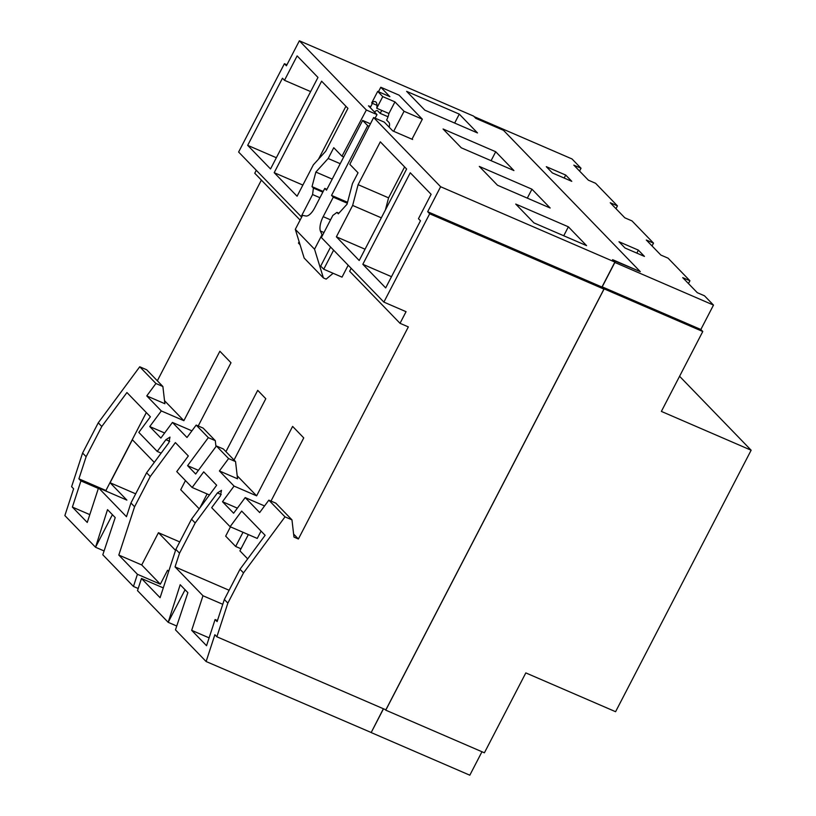 <?xml version="1.0" encoding="UTF-8"?>
<svg xmlns="http://www.w3.org/2000/svg" width="816" height="816" viewBox="0 0 816 816"><rect width="100%" height="100%" fill="white"/><g stroke="black" fill="none" stroke-linecap="round" stroke-linejoin="round"><path stroke-width="1.22" d="M286.926 64.801L284.407 63.709L238.619 152.031L301.145 216.628L312.589 194.545L313.405 188.057L312.028 186.64L323.187 191.464M256.285 170.289L254.755 173.237L300.115 220.085M261.385 180.081L157.345 380.786M98.257 422.821L101.796 426.482L126.929 392.537L150.389 416.772L138.822 432.398L157.233 451.421L165.913 439.702L169.983 437.111L168.841 442.731L146.605 472.77L150.246 476.534L175.379 442.588L188.333 455.971L176.756 471.597L192.137 487.478L203.704 471.852L216.658 485.234L191.525 519.18L195.187 522.964L217.423 492.925L221.503 490.334L220.361 495.955L211.681 507.674L230.102 526.697L241.669 511.071L265.129 535.306L239.996 569.262L243.515 572.893L285.008 516.854L268.841 500.157L259.661 512.55L245.188 497.587L233.621 513.213L222.493 501.718L234.059 486.091L219.412 470.965L228.592 458.572L216.424 445.995L195.677 474.014L187.588 465.661L208.325 437.641L196.177 425.085L186.997 437.478L172.441 422.433L160.874 438.059L149.746 426.564L161.313 410.938L146.758 395.903L155.927 383.5L162.884 386.509L146.696 369.791L139.74 366.782L98.257 422.821L82.589 453.043L71.604 486.693L73.613 488.774L64.862 515.579L95.523 547.25L104.081 550.953M375.115 118.167L376.992 114.607L366.353 110.007L299.37 40.8L286.416 65.79L284.407 63.709M661.368 411.407L702.78 331.51L604.146 288.874L385.764 710.165L484.408 752.801L525.82 672.904L615.59 711.705L751.138 450.218L661.368 411.407M688.459 283.57L689.928 280.755L682.717 277.644L697.292 292.689L704.494 295.8L713.49 305.092L700.842 329.501L702.78 331.51M652.045 245.942L653.504 243.127L646.303 240.016L660.868 255.061L668.069 258.172L689.928 280.755M615.988 208.692L617.447 205.877L610.246 202.756L624.811 217.811L632.012 220.922L653.504 243.127M579.564 171.064L581.023 168.249L573.821 165.128L588.387 180.183L595.588 183.294L617.447 205.877M474.137 116.637L572.026 158.957L581.023 168.249M679.575 376.278L751.138 450.218M481.97 751.75L469.812 775.2L371.178 732.564L383.367 708.737M138.2 588.499L133.457 586.449L102.806 554.778L115.219 517.589L107.528 509.643L95.523 547.25L112.404 514.682M176.746 626.025L168.188 622.322L137.506 590.631L141.474 578.473L163.292 587.908M371.076 732.462L206.122 661.521L175.471 629.85L187.884 592.651L180.193 584.715L168.188 622.322L185.069 589.754M133.457 586.449L137.425 574.291L118.81 555.064L134.589 506.756L130.937 502.993L126.47 516.701L98.542 487.856L87.251 522.454L72.379 507.083L80.927 480.91L78.907 478.829L86.129 456.695L82.589 453.043M101.796 426.482L86.129 456.695M155.927 383.5L139.74 366.782M162.884 386.509L164.883 403.736L146.758 395.903M161.313 410.938L183.875 420.689L164.536 400.707M164.628 433L149.746 426.564M198.227 425.972L230.999 362.753L219.871 351.247L183.875 420.689M191.903 430.848L172.441 422.433M333.611 250.175L323.738 269.229L342.026 277.134L348.187 265.231M206.122 661.521L214.873 634.715L216.862 636.776L385.866 709.818L603.942 289.109L429.665 213.782L383.877 302.104L406.052 311.692L400.024 323.309L408.337 326.9L298.391 538.999L293.607 534.062M234.059 486.091L256.622 495.842L292.618 426.401L303.746 437.896L270.994 501.085M256.622 495.842L237.201 475.779M225.93 451.646L257.713 390.344L265.802 398.708L234.029 460.01M321.779 235.232L314.537 249.206L295.31 229.347L302.552 215.373L305.857 216.005A13.25 5.447 -66.6 0 0 314.68 207.876L324.768 188.394L326.492 190.169L362.641 120.442L367.7 125.664L331.551 195.401L333.275 197.176L323.177 216.658A13.25 5.447 -66.6 0 0 320.351 230.979L322.422 235.518M383.877 302.104L321.382 237.538L332.826 215.455L336.957 212.395L338.334 213.812L347.024 204.245L352.451 183.58L358.04 172.798L349.829 164.312L373.636 117.535L440.62 186.731L427.676 211.721L429.665 213.782M400.024 323.309L349.646 271.269L351.176 268.321M216.862 636.776L227.858 603.116L224.339 599.474L217.107 621.608L215.098 619.528L206.55 645.701L191.678 630.34L202.97 595.741L175.042 566.896L179.53 553.187L175.858 549.403L160.089 597.71L141.474 578.473M243.515 572.893L227.858 603.116M298.391 538.999L293.964 537.081L291.965 519.863L285.008 516.854M362.824 264.292L410.264 172.768L431.113 194.3L418.455 218.708L420.475 220.789L385.682 287.905L362.824 264.292L391.496 276.685M358.102 184.671L380.317 141.831L406.623 169.014L359.203 260.498L336.376 236.813L352.645 205.438L358.102 184.671L388.579 197.849L404.614 166.923M389.181 127.194A6.62 2.723 -66.6 0 0 388.946 122.451L386.621 120.044A10.598 4.366 -66.6 0 0 388.916 113.516L394.944 101.888L404.053 111.292L393.679 131.305M376.992 105.315L371.668 103.02L377.696 91.392L382.755 96.614L376.727 108.242L388.916 113.516M382.755 96.614L394.944 101.888M381.908 110.486A10.598 4.366 -66.6 0 0 380.144 113.353L377.818 110.956A6.62 2.723 -66.6 0 0 377.431 110.68A6.62 2.723 -66.6 0 0 374.544 112.067M376.727 108.242A10.598 4.366 -66.6 0 0 376.013 102.133A10.598 4.366 -66.6 0 0 375.391 101.704A10.598 4.366 -66.6 0 0 371.668 103.02M388.039 116.77L380.144 113.353M370.229 107.61L372.443 103.346M378.471 91.718L380.786 87.251L389.885 96.655L377.696 91.392M380.786 87.251L399.065 95.156L422.341 119.197L412.1 138.955L412.61 139.485L392.771 130.907L384.275 122.125L373.636 117.535M404.053 111.292L422.341 119.197M322.83 192.137L313.405 188.057M362.641 120.442L370.444 123.818M367.7 125.664L369.169 126.307M713.49 305.092L614.856 262.456L612.581 259.672L640.295 271.646L503.492 130.325L475.789 118.351L473.647 116.127L299.37 40.8M614.897 262.069L440.62 186.731M376.992 114.607L368.495 105.825L370.668 106.763M406.643 91.361L459.286 114.118L477.503 132.937L424.861 110.18L406.643 91.361M461.285 147.808L443.068 128.999L495.71 151.745L513.927 170.564L461.285 147.808M568.375 226.817L586.582 245.636L533.939 222.88L515.732 204.061L568.375 226.817L563.744 235.753M550.168 208.009L497.525 185.252L479.308 166.433L531.95 189.19L550.168 208.009M366.353 110.007L341.975 156.203L333.754 147.716L328.165 158.498L315.863 172.054L312.028 186.64M297.136 55.896L317.975 77.428L270.535 168.953L247.687 145.34L282.469 78.224L284.488 80.305L297.136 55.896M321.616 81.192L347.932 108.365L325.727 151.215L313.354 164.842L297.085 196.228L274.196 172.676L321.616 81.192M343.709 156.947L341.975 156.203M328.165 158.498L340.211 163.7M332.224 179.122L315.863 172.054M319.933 197.727L312.589 194.545M301.767 216.893L301.145 216.628M324.768 188.394L326.93 189.332M295.31 229.347L304.164 258.06L323.391 277.919L314.537 249.206M330.582 247.044L320.698 266.098L323.738 269.229M333.122 273.289L326.165 279.123L323.391 277.919M300.074 244.78L298.442 243.097L299.135 241.76M331.551 195.401L347.534 202.307M333.275 197.176L347.29 203.235M276.349 157.733L247.687 145.34M310.631 91.596L284.488 80.305M302.869 185.079L274.196 172.676M318.505 159.171L345.913 106.284M640.295 271.646L613.173 260.284M571.781 181.336L552.391 172.951L546.312 166.688L565.712 175.063L571.781 181.336M638.377 250.135L618.977 241.75L625.046 248.023L644.446 256.408L638.377 250.135L636.827 253.113M603.942 289.109L601.953 287.048L614.754 262.354M601.953 287.048L427.676 211.721M385.121 709.502L385.764 710.165M383.489 708.798L371.178 732.564M700.842 329.501L602.198 286.865L614.856 262.456M602.198 286.865L604.146 288.874M137.425 574.291L160.334 584.195L141.719 564.958L118.81 555.064M168.677 571.404L167.566 570.251L160.334 584.195M199.206 508.807L180.724 489.712L185.456 480.583M179.744 541.916L158.437 532.715L141.719 564.958M150.246 476.534L134.589 506.756M199.889 507.889L207.111 493.955M209.457 494.965L192.137 487.478M191.525 519.18L175.858 549.403M175.542 550.382L158.437 532.715M195.187 522.964L179.53 553.187M243.015 532.277L235.661 546.465L225.665 536.132L230.469 526.861M175.042 566.896L229.112 590.264M235.661 546.465L240.995 548.77M248.35 534.582L239.914 550.851L247.676 558.878M261.059 531.104L257.254 538.438L230.102 526.697M239.996 569.262L224.339 599.474M217.454 620.548L215.098 619.528M209.11 637.867L191.678 630.34M222.758 604.299L202.97 595.741M146.605 472.77L130.937 502.993M135.691 493.823L110.089 482.756L126.868 500.096L98.542 487.856M161.16 453.115L157.233 451.421M154.285 462.397L132.376 439.763L110.089 482.756M106.825 491.436L105.917 490.498L146.319 412.559M89.801 514.621L72.379 507.083M98.348 488.437L80.927 480.91M105.917 490.498L78.907 478.829M564.162 178.051L565.712 175.063M338.875 213.221L336.957 212.395M454.655 123.063L459.286 114.118M491.079 160.691L495.71 151.745M527.32 198.125L531.95 189.19M365.048 249.206L336.376 236.813M381.317 217.831L352.645 205.438M385.397 209.967L388.579 197.849M291.965 519.863L275.798 503.156L268.841 500.157M264.547 505.951L245.188 497.587M237.364 508.154L222.493 501.718M219.412 470.965L237.548 478.798L235.549 461.581L228.592 458.572M235.549 461.581L223.38 449.004L216.424 445.995M198.4 470.332L187.588 465.661M215.975 446.597L215.281 440.64L208.325 437.641M215.281 440.64L203.133 428.094L196.177 425.085M323.962 232.54L320.351 230.979M323.177 216.658L330.551 219.841M221.238 494.567L217.423 492.925M169.718 441.344L165.913 439.702"/></g></svg>
